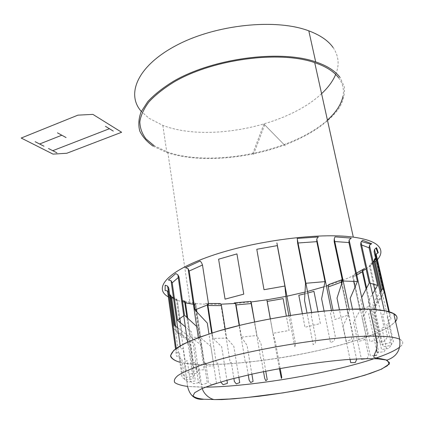 <?xml version="1.0" encoding="UTF-8"?>
<svg xmlns="http://www.w3.org/2000/svg" width="424" height="424" viewBox="0 0 424 424"><rect width="100%" height="100%" fill="white"/><g stroke="black" fill="none" stroke-linecap="round" stroke-linejoin="round"><path stroke-width="0.32" stroke-dasharray="2.12 1.59" d="M170.925 298.21L175.955 300.091L182.574 301.756M184.71 302.164L189.968 302.974C199.026 304.125 209.361 304.538 220.978 304.204M235.527 303.452L251.013 301.973M285.887 296.434L286.916 296.222M305.02 292.104L307.448 291.484M323.984 286.783L326.406 286.02M328.176 285.447L341.484 280.714M342.391 280.359C350.166 277.317 356.966 274.143 362.796 270.851M366.076 268.901L375.161 262.074M376.231 261.014L377.413 259.695M338.675 77.868C342.878 83.65 344.309 89.84 342.958 96.439M327.418 120.082C292.29 151.872 211.613 167.565 167.798 152.11L154.151 145.729M153.059 146.126L166.817 152.555C199.02 163.309 249.577 159.048 289.438 143.127C311.916 133.836 330.232 121.253 339.545 107.489C343.371 100.552 344.982 93.693 344.368 86.925L340.016 77.375M333.126 47.568C338.755 55.989 339.603 64.951 335.676 74.449M321.583 93.672C286.322 126.977 206.578 142.427 162.837 125.377L149.147 118.37L141.309 111.438M168.333 296.874L170.135 297.839M399.662 339.211C403.823 341.246 403.828 343.885 399.668 347.129C403.828 343.885 403.823 341.246 399.662 339.211M375.966 358.068L374.18 358.672L375.966 358.068M198.496 364.476L201.824 387.154L205.513 387.149L187.594 386.439L184.308 363.161L198.496 364.476C231.976 365.695 286.02 358.646 330.466 347.675C355.582 341.341 376.846 333.99 388.803 326.994C393.917 323.549 396.652 320.359 397.007 317.422L393.753 313.627M202.237 388.501L201.824 387.154L187.594 386.439L184.308 363.161C204.421 366.983 257.347 362.88 300.987 354.162C324.752 349.561 346.774 343.784 367.041 336.815C376.342 333.296 383.943 329.803 389.831 326.342L395.571 321.503M179.935 362.271L184.308 363.161L179.935 362.271M203.732 399.238C195.119 400.055 189.735 395.788 187.594 386.439M174.73 325.521L179.41 359.139L181.785 358.693L184.71 379.533L188.288 382.194L195.374 380.906L189.719 341.776L176.501 332.252L182.209 334.896L180.492 322.781L182.209 334.896L194.563 343.954L200.186 382.374L193.614 383.741L190.265 381.187L187.36 360.771L185.161 361.253L176.283 298.523L173.453 297.796M176.501 332.252L175.663 326.236L176.501 332.252M177.312 300.346L173.543 298.432L177.312 300.346L179.861 318.344L177.312 300.346L176.283 298.523L177.312 300.346M211.613 384.923L208.645 382.565L205.698 362.88L203.992 363.389L194.971 302.879L195.835 304.607L196.524 309.229L195.835 304.607L193.381 304.3L195.729 304.135L195.835 304.607L194.664 304.469L195.443 309.706M216.484 383.333L210.839 346.403L200.812 337.954L196.943 312.043L200.812 337.954L190.429 336.799L187.731 318.223L190.429 336.799L201.707 345.496L207.341 383.264L201.416 384.674L198.363 382.194L195.443 362.165L193.471 362.668L186.931 317.481M238.834 377.175L233.825 346.318L226.649 338.087L225.213 329.114L226.649 338.087L213.002 338.379L212.164 332.951L213.002 338.379L221.651 346.668L226.935 380.264M265.758 371.228L261.009 343.885L256.949 335.506L254.612 321.959L256.949 335.506L241.41 337.117L239.47 325.425L241.41 337.117L247.049 345.38L251.877 374.143M280.179 368.493L275.399 341.877L272.934 333.291L289.057 330.524L286.348 315.986M272.934 333.291L270.337 318.795L272.934 333.291M307.75 293.032L304.925 293.763M302.344 313.596L304.978 327.259L320.38 323.554L318.005 311.661M350.023 359.351L343.037 325.892L348.258 315.111L341.627 283.826L348.258 315.111L334.923 319.479L333.02 310.236M356.801 275.038L352.757 277.111L353.664 281.282L352.757 277.111L352.959 275.165L352.757 277.111L356.801 275.038M374.074 355.471L370.375 355.842L362.144 317.974L369.834 305.847L366.103 289.009L369.834 305.847L360.018 310.532L354.962 287.244L360.018 310.532L353.484 321.959L361.333 358.736M373.343 262.461L369.537 266.537L373.475 284.016L369.537 266.537L369.866 264.438L369.537 266.537L373.343 262.461M381.563 290.133L389.131 323.337L386.661 323.719L391.405 344.632L388.893 348.38L381.542 349.524L372.807 310.267L382.167 296.646L380.911 291.134L382.167 296.646L377.339 301.178L374.848 290.122L377.339 301.178L368.684 314.036L376.448 349.249M374.122 251.787L375.733 256.329L383.99 292.412L375.733 256.329L375.759 254.898L375.733 256.329L374.122 251.787M382.543 288.622L383.99 292.412L374.233 306.785L383.174 346.8L390.817 345.412L393.451 341.49L388.58 320.12L391.156 319.643L389.37 311.852M360.676 244.722L361.587 244.971L360.676 244.722M370.152 283.211L369.235 283.025M334.133 241.505L334.785 241.526L334.133 241.505M343.186 281.027L342.534 281.033M297.6 243.026L297.902 243L297.6 243.026M305.831 283.28L305.524 283.311M178.281 277.561L179.018 277.042L178.281 277.561M184.519 315.26L183.762 315.716M168.651 292.92L173.639 328.897L168.651 292.92M168.323 291.097L168.789 288.15L168.323 291.097M173.893 324.885L173.352 327.376M173.506 328.468L187.44 338.983L193.169 378.871L185.76 380.026L182.018 377.238L179.05 355.953L176.559 356.34L175.525 348.894M171.561 296.869L170.671 296.365M169.86 295.867L167.999 294.468L169.695 294.685M184.567 301.162L194.971 302.879L195.729 304.135M207.336 304.936L207.161 303.817L207.749 304.782L206.599 303.467L205.285 303.483L220.189 303.515M250.78 301.475L235.092 302.927M342.216 279.543L343.069 279.342L342.248 279.676M341.67 279.904L328.738 284.557M362.578 269.86L352.959 275.165L366.145 335.824L364.327 335.914L368.604 355.651L367.02 358.598M375.569 258.105L376.682 257.622L375.77 258.995M374.752 260.278L371.599 263.437L369.866 264.438L384.054 327.349L381.754 327.635L386.354 348.12L384.038 351.687L377.18 352.572M388.76 311.677L389.847 316.41L387.239 316.982L392.216 338.813L389.561 342.91L381.849 344.516L372.754 303.727L380.132 292.343M384.298 310.675L385.008 313.792L382.464 314.438L387.504 336.73L384.944 340.981L377.44 342.767L368.239 301.215L372.558 293.97M376.061 309.621L376.576 311.916L374.196 312.626L379.263 335.358L376.92 339.741M376.713 339.794L369.908 341.654L360.67 299.376L361.699 297.409M220.724 382.04L217.772 362.933L216.351 363.437L211.677 333.105M364.248 309.054L364.656 310.914L362.546 311.661L367.592 334.796L365.589 339.269L359.366 341.256L352.492 309.149M220.787 303.939L230.195 362.833L231.308 362.35L233.884 378.42M349.196 309.26L349.535 310.861L347.791 311.624L352.768 335.103L351.231 339.635L346.085 341.617L339.444 309.774M248.263 374.954L245.968 361.169L245.178 361.624L239.184 325.494M324.084 311.031L330.497 342.756L334.313 340.854L335.273 336.317L330.407 312.557L331.701 311.815L331.404 310.368M250.96 301.856L260.961 359.844L261.423 359.43L263.537 371.673M311.566 312.403L311.831 313.76L311.062 314.454L315.769 338.405L315.467 342.905L313.177 344.654L307.002 312.976M279.395 368.636L270.274 318.806M288.892 315.578L294.818 347.235L295.47 345.714L295.062 341.304L290.546 317.258L290.509 315.324M198.331 337.674L198.602 339.497L200.759 339.507L204.204 362.578L207.548 366.087L213.85 365.939L208.958 333.974M341.94 282.861L354.067 340.053L352.54 340.048L356.536 358.948M196.667 326.454L197.876 327.572L204.151 369.739L197.155 370.205L193.535 366.903L190.254 344.24L187.874 344.352L187.551 342.11M180.2 345.846L180.624 348.862L183.136 348.639L186.274 370.857L190.053 373.968L197.446 373.226L191.41 331.796L185.352 326.793M366.612 288.039L376.268 331.557L374.191 331.738L378.632 351.83L376.586 355.217M176.262 348.353L176.888 352.89L179.432 352.577L182.474 374.328L186.279 377.27L193.81 376.295L187.949 335.633L177.661 327.768M263.919 124.036L252.625 153.87L253.377 154.808L264.624 125.043L263.919 124.036L285.198 145.739L263.919 124.036M167.798 152.11L189.968 302.974M162.837 125.377L166.817 152.555M199.635 337.87L195.575 310.58M208.449 303.505L206.599 303.467M342.767 279.389L342.232 279.601M356.393 273.178L353.976 274.397M376.221 257.781L375.685 258.624M374.684 259.97L371.323 263.437"/><path stroke-width="0.64" d="M182.574 301.756L184.71 302.164M220.978 304.204L235.527 303.452M251.013 301.973L266.871 299.821L285.887 296.434M286.916 296.222L305.02 292.104M307.448 291.484L323.984 286.783M326.406 286.02L328.176 285.447M341.484 280.714L342.391 280.359M362.796 270.851L366.076 268.901M375.161 262.074L376.231 261.014M377.413 259.695C382.13 254.146 382.056 249.227 377.201 244.94C372.871 241.341 364.905 238.739 353.303 237.133C319.41 232.326 254.22 240.816 210.643 256.032C166.849 271.201 153.022 288.378 168.333 296.874M342.958 96.439C341.156 104.58 335.972 112.461 327.418 120.082M335.676 74.449C332.877 81.122 328.181 87.53 321.583 93.672M340.016 77.375C335.257 70.951 327.143 65.778 315.679 61.867C279.856 49.332 212.514 58.411 173.405 81.318C162.837 87.816 154.288 94.584 147.769 101.612L141.033 112.026C138.574 118.826 138.171 125.218 139.83 131.196C142.57 136.841 146.98 141.817 153.059 146.126M154.151 145.729L146.057 138.977C142.109 133.83 140.031 128.133 139.819 121.884C140.779 115.392 143.869 108.682 149.089 101.755C155.55 94.822 164.003 88.155 174.444 81.747C213.071 59.196 279.405 50.286 314.719 62.641C325.982 66.483 333.969 71.561 338.675 77.868M141.309 111.438C125.886 94.202 137.265 65.89 176.596 45.273C215.71 24.555 275.69 18.248 308.805 30.851C320.2 35.128 328.303 40.699 333.126 47.568M170.135 297.839L170.925 298.21M203.732 399.238C197.902 398.571 194.335 397.421 193.031 395.783L194.722 392.688L201.601 388.781C208.751 385.824 218.408 382.66 230.571 379.284L251.469 374.233C282.093 367.544 318.302 361.969 346.116 359.642C359.192 358.746 369.834 358.492 378.038 358.874L387.022 360.109C396.822 356.611 401.035 349.641 399.662 339.211L393.753 313.627C389.598 311.258 381.611 309.785 369.797 309.218C334.176 307.374 262.997 317.618 217.512 331.319L200.027 337.048C190.143 340.854 182.431 344.474 176.898 347.908C172.663 351.173 170.591 354.077 170.692 356.626C171.948 358.937 175.027 360.819 179.935 362.271C174.481 360.67 171.36 358.407 170.575 355.482L173.888 350.235L183.544 344.039C193.084 339.582 204.94 335.183 219.113 330.847L241.638 324.901C266.219 319.155 295.941 314.004 324.312 311.009L350.129 309.229L370.873 309.266L385.384 310.882L393.753 313.627L399.662 339.211C395.581 337.329 387.61 336.306 375.759 336.142C338.702 335.501 262.79 346.938 217.04 360.167L199.672 365.61C190.09 369.14 182.898 372.399 178.101 375.399C174.704 378.192 173.596 380.582 174.794 382.57C177.19 384.303 181.456 385.591 187.594 386.439C189.735 395.788 195.119 400.055 203.732 399.238L214.968 399.572L229.236 399.026L245.83 397.67L283.253 392.852L321.88 385.888L339.963 381.876L356.293 377.689L370.136 373.48L380.752 369.431L387.414 365.732L389.471 362.6L386.428 360.246L387.022 360.109C396.822 356.611 401.035 349.641 399.662 339.211C395.581 337.329 387.61 336.306 375.759 336.142C338.702 335.501 262.79 346.938 217.04 360.167L199.672 365.61C190.09 369.14 182.898 372.399 178.101 375.399C174.704 378.192 173.596 380.582 174.794 382.57C177.19 384.303 181.456 385.591 187.594 386.439M399.668 347.129C395.157 350.558 387.26 354.204 375.966 358.068C387.26 354.204 395.157 350.558 399.668 347.129M374.18 358.672C330.026 373.496 250.515 386.794 205.513 387.149C250.515 386.794 330.026 373.496 374.18 358.672M175.663 326.236L171.582 297.012L173.543 298.432L171.582 297.012L170.496 295.125L171.582 297.012L175.663 326.236M180.492 322.781L179.861 318.344L180.492 322.781M193.381 304.3L185.511 302.89L187.731 318.223L185.511 302.89L184.562 301.114L185.511 302.89L193.381 304.3M196.943 312.043L196.524 309.229L196.943 312.043M220.787 303.939L221.455 305.619L207.935 305.513L212.164 332.951L207.749 304.782L207.935 305.513L221.455 305.619L225.213 329.114L221.455 305.619L220.787 303.939L220.189 303.515M250.96 301.856L251.432 303.526L236.067 304.941L239.47 325.425L236.067 304.941L235.495 303.277L236.067 304.941L251.432 303.526L254.612 321.959L250.78 301.475M286.348 315.986L283.121 298.634L267.221 301.406L270.337 318.795L266.855 299.731L270.274 318.806M318.005 311.661L313.951 291.346L307.75 293.032M304.925 293.763L298.803 295.258L302.344 313.596M341.94 282.861L341.399 280.306L341.627 283.826L341.278 282.183L328.224 286.958L333.02 310.236M366.612 288.039L362.568 269.834L362.297 271.853L356.801 275.038L362.297 271.853L366.103 289.009L362.297 271.853L362.568 269.834L364.603 268.609L362.578 269.86M354.962 287.244L353.664 281.282L354.962 287.244M381.563 290.133L374.487 259.128L374.122 261.306L373.343 262.461L374.122 261.306L380.911 291.134L374.122 261.306L374.487 259.128L375.569 258.105M374.848 290.122L373.475 284.016L374.848 290.122M380.132 292.343L382.543 288.622L374.122 251.787L374.509 249.429L376.581 247.674L378.293 252.757L376.125 254.061L375.759 254.898L376.125 254.061L389.37 311.852M376.061 309.621L360.967 242.21L362.584 240.265L371.811 243.8L370.719 244.16L369.468 245.417L369.113 247.855L361.587 244.971L369.113 247.855L377.641 285.442L370.152 283.211M369.235 283.025L360.676 244.722L360.967 242.21L360.676 244.722L369.235 283.025L361.699 297.409M349.196 309.26L334.223 238.887L335.034 236.868L351.273 238.103L349.122 239.989L348.915 242.56L334.785 241.526L348.915 242.56L357.437 281.52L343.186 281.027M342.534 281.033L334.133 241.505L334.223 238.887L334.133 241.505L342.534 281.033L337.006 298.099L339.444 309.774M311.566 312.403L297.166 238.442L318.313 236.958L316.755 239.004L316.813 241.648L297.902 243L316.813 241.648L325.007 281.626L305.831 283.28M305.524 283.311L297.6 243.026L297.383 240.371L297.6 243.026L305.524 283.311L304.543 300.372L307.002 312.976M256.78 249.28L277.296 245.607L284.896 286.046L264.009 289.709L256.78 249.28M218.604 259.212L236.937 253.891L243.779 294.145L225.065 299.143L218.604 259.212M198.331 337.674L188.108 268.726L189.178 271.037L202.497 265.016L208.603 304.474L194.955 309.923L189.178 271.037L202.497 265.016L201.517 262.615L200.112 261.02L185.516 267.714L188.108 268.726L189.178 271.037L194.955 309.923L207.299 323.093L208.958 333.974M180.2 345.846L171.052 280.677L172.208 282.808L178.281 277.561L172.208 282.808L177.486 320.295L172.208 282.808L171.052 280.677L168.386 279.973L175.78 273.565L177.889 274.821L179.018 277.042L184.519 315.26L179.018 277.042L177.889 274.821L187.551 342.11M183.762 315.716L177.486 320.295L185.352 326.793M168.503 292.406L168.323 291.097L168.503 292.406M173.352 327.376L173.506 328.468M173.893 324.885L168.789 288.15L167.634 286.11L168.789 288.15L173.893 324.885L177.661 327.768M173.453 297.796L171.561 296.869M170.671 296.365L169.86 295.867M169.695 294.685L170.496 295.125L174.73 325.521M184.567 301.162L182.421 300.69M182.415 300.643L184.562 301.114L186.931 317.481M235.092 302.927L234.133 302.99L235.495 303.277L239.184 325.494M342.232 279.601L328.738 284.557L328.256 285.14L328.224 286.958L341.278 282.183L341.399 280.306L342.216 279.543M342.248 279.676L341.67 279.904M375.77 258.995L374.752 260.278M175.525 348.894L167.517 290.959L168.461 292.216L167.517 290.959L165.106 290.482L165.169 285.182L167.634 286.11L176.262 348.353M395.571 321.503C397.988 318.265 397.383 315.636 393.753 313.627M388.76 311.677L374.509 249.429L374.122 251.787L382.543 288.622M372.558 293.97L377.641 285.442L369.113 247.855L369.468 245.417L384.298 310.675M211.613 384.923L216.484 383.333M211.677 333.105L207.336 304.936M220.724 382.04L223.119 384.722L227.423 383.349L226.935 380.264M352.492 309.149L350.171 298.311L357.437 281.52L348.915 242.56L349.122 239.989L364.248 309.054M233.884 378.42L234.377 381.505L236.332 383.895L239.714 382.596L238.834 377.175M248.263 374.954L249.121 380.143L250.669 382.554L253.086 381.351L251.877 374.143M324.084 311.031L321.609 298.788L325.007 281.626L316.813 241.648L316.755 239.004L331.404 310.368M263.537 371.673L264.677 378.288L265.8 380.731L267.221 379.65L265.758 371.228M279.395 368.636L281.409 378.473L281.806 377.546L280.179 368.493M288.892 315.578L286.502 302.805L284.896 286.046L276.909 242.963L290.509 315.324M356.536 358.948L356.648 359.483L355.28 362.541L350.712 362.653L350.023 359.351M196.667 326.454L184.519 315.26M367.02 358.598L361.439 359.229L361.333 358.736M376.586 355.217L374.074 355.471M377.18 352.572L376.448 349.249M21.2 138.038L77.899 115.153L92.877 114.374L121.635 132.262L66.796 153.26L53.032 154.119L21.2 138.038M39.623 143.99L61.809 135.224M66.08 137.562L57.473 132.845M44.006 146.232L35.171 141.717M56.927 152.831L48.5 148.527M113.293 131.106L105.465 126.299M52.746 150.695L109.408 128.721M308.805 30.851L315.679 61.867M314.719 62.641L353.303 237.133M202.237 388.501C204.161 395.157 211.549 399.737 214.968 399.588L221.816 399.594L234.122 398.783L258.502 396.318C287.212 392.629 315.074 387.658 342.078 381.393L364.947 375.192L381.505 369.166L389.465 363.925L387.022 360.109L381.107 358.789C376.024 358.094 373.592 357.549 373.804 357.167C374.037 355.635 374.726 353.653 375.881 351.231C377.477 346.636 377.434 341.606 375.759 336.142L369.797 309.218M195.575 310.58L195.443 309.706M220.21 303.515L208.449 303.505M250.817 301.4L234.589 302.874M364.232 268.694L356.393 273.178M375.685 258.624L374.684 259.97M375.956 247.992L377.768 252.837M361.391 241.484L370.719 244.16"/></g></svg>
